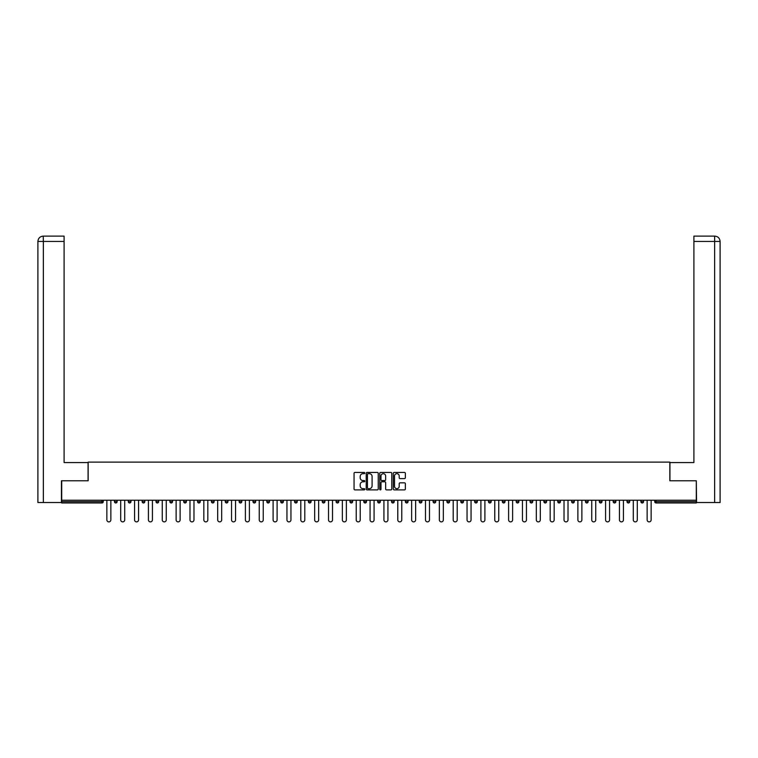 <?xml version="1.0" encoding="UTF-8"?>
<svg xmlns="http://www.w3.org/2000/svg" width="758" height="758" viewBox="0 0 758 758"><rect width="100%" height="100%" fill="white"/><g stroke="black" fill="none" stroke-linecap="round" stroke-linejoin="round"><path stroke-width="1.14" d="M364.788 473.068A0.606 0.606 0 0 0 364.181 472.452L354.924 472.452A0.872 0.872 0 0 0 354.052 473.324L354.052 489.014A0.872 0.872 0 0 0 354.924 489.886L364.181 489.886A0.606 0.606 0 0 0 364.788 489.28A0.606 0.606 0 0 0 364.181 488.664L362.987 488.664A2.786 2.786 0 0 1 360.192 485.878L360.192 484.57A2.786 2.786 0 0 1 362.987 481.785L364.181 481.785A0.606 0.606 0 0 0 364.788 481.169A0.606 0.606 0 0 0 364.181 480.563L362.987 480.563A2.786 2.786 0 0 1 360.192 477.767L360.192 476.46A2.786 2.786 0 0 1 362.987 473.674L364.181 473.674A0.606 0.606 0 0 0 364.788 473.068M404.478 478.601A0.872 0.872 0 0 0 405.35 477.729L405.35 473.324A0.872 0.872 0 0 0 404.478 472.452L394.188 472.452A0.872 0.872 0 0 0 393.317 473.324L393.317 489.014A0.872 0.872 0 0 0 394.188 489.886L404.478 489.886A0.872 0.872 0 0 0 405.35 489.014L405.35 483.699A0.872 0.872 0 0 0 404.478 482.827L400.072 482.827A0.872 0.872 0 0 0 399.201 483.699L399.201 486.333A2.331 2.331 0 0 1 396.87 488.664A2.331 2.331 0 0 1 394.539 486.333L394.539 476.005A2.331 2.331 0 0 1 396.87 473.674A2.331 2.331 0 0 1 399.201 476.005L399.201 477.729A0.872 0.872 0 0 0 400.072 478.601L404.478 478.601M43.358 502.526L37.9 502.526L37.9 241.442C38.222 238.202 39.994 236.43 43.225 236.117L64.098 236.117L64.098 241.442L43.358 241.442L43.358 502.526L61.436 502.526L61.436 480.771L88.165 480.771L88.165 462.124L669.835 462.124L669.835 480.771L696.299 480.771L696.299 500.223L61.701 500.223L61.701 501.644L101.932 501.644L101.932 500.223M61.701 480.771L61.701 500.223M378.242 473.324A0.872 0.872 0 0 0 377.37 472.452L367.08 472.452A0.872 0.872 0 0 0 366.209 473.324L366.209 489.014A0.872 0.872 0 0 0 367.08 489.886L377.37 489.886A0.872 0.872 0 0 0 378.242 489.014L378.242 473.324M380.63 472.452L390.92 472.452A0.872 0.872 0 0 1 391.791 473.324L391.791 489.014A0.872 0.872 0 0 1 390.92 489.886L386.514 489.886A0.872 0.872 0 0 1 385.642 489.014L385.642 482.656A0.872 0.872 0 0 0 384.77 481.785L381.852 481.785A0.872 0.872 0 0 0 380.98 482.656L380.98 489.28A0.606 0.606 0 0 1 380.374 489.886A0.606 0.606 0 0 1 379.758 489.28L379.758 473.324A0.872 0.872 0 0 1 380.63 472.452M103.259 500.223L103.259 501.644A1.336 1.336 0 0 1 101.932 502.971L61.701 502.971L61.701 501.644M696.299 500.223L696.299 502.971L656.068 502.971A1.336 1.336 0 0 1 654.741 501.644L654.741 500.223M114.449 500.223L114.449 501.644L114.449 500.223M101.932 502.971A1.336 1.336 0 0 0 103.259 501.644A1.336 1.336 0 0 1 101.932 502.971L101.932 501.644L103.259 501.644M115.785 502.971A1.336 1.336 0 0 1 114.449 501.644A1.336 1.336 0 0 0 115.785 502.971A1.336 1.336 0 0 0 117.111 501.644L117.111 500.223L117.111 501.644A1.336 1.336 0 0 1 115.785 502.971A1.336 1.336 0 0 1 114.449 501.644L117.111 501.644A1.336 1.336 0 0 1 115.785 502.971M128.301 500.223L128.301 501.644L128.301 500.223M130.963 500.223L130.963 501.644A1.336 1.336 0 0 1 129.637 502.971A1.336 1.336 0 0 1 128.301 501.644A1.336 1.336 0 0 0 129.637 502.971A1.336 1.336 0 0 0 130.963 501.644A1.336 1.336 0 0 1 129.637 502.971A1.336 1.336 0 0 1 128.301 501.644L130.963 501.644M142.153 500.223L142.153 501.644L142.153 500.223M144.825 500.223L144.825 501.644L144.825 500.223M156.015 501.644A1.336 1.336 0 0 0 157.342 502.971A1.336 1.336 0 0 0 158.678 501.644A1.336 1.336 0 0 1 157.342 502.971A1.336 1.336 0 0 0 158.678 501.644L158.678 500.223L158.678 501.644L156.015 501.644A1.336 1.336 0 0 0 157.342 502.971A1.336 1.336 0 0 1 156.015 501.644L156.015 500.223M169.868 500.223L169.868 501.644L169.868 500.223M172.53 500.223L172.53 501.644L172.53 500.223M186.383 500.223L186.383 501.644A1.336 1.336 0 0 1 185.047 502.971A1.336 1.336 0 0 1 183.72 501.644L183.72 500.223M198.899 502.971A1.336 1.336 0 0 0 200.235 501.644L200.235 500.223L200.235 501.644A1.336 1.336 0 0 1 198.899 502.971A1.336 1.336 0 0 1 197.573 501.644L197.573 500.223M211.425 500.223L211.425 501.644L211.425 500.223M214.088 500.223L214.088 501.644A1.336 1.336 0 0 1 212.761 502.971A1.336 1.336 0 0 1 211.425 501.644L214.088 501.644A1.336 1.336 0 0 1 212.761 502.971M227.94 500.223L227.94 501.644A1.336 1.336 0 0 1 226.614 502.971A1.336 1.336 0 0 1 225.278 501.644L225.278 500.223M240.466 502.971A1.336 1.336 0 0 0 241.793 501.644L241.793 500.223L241.793 501.644A1.336 1.336 0 0 1 240.466 502.971A1.336 1.336 0 0 1 239.13 501.644L239.13 500.223M255.654 500.223L255.654 501.644A1.336 1.336 0 0 1 254.318 502.971A1.336 1.336 0 0 1 252.983 501.644L252.983 500.223M266.835 500.223L266.835 501.644L266.835 500.223M269.507 500.223L269.507 501.644A1.336 1.336 0 0 1 268.171 502.971A1.336 1.336 0 0 1 266.835 501.644L269.507 501.644A1.336 1.336 0 0 1 268.171 502.971M283.359 500.223L283.359 501.644L280.697 501.644A1.336 1.336 0 0 0 282.023 502.971A1.336 1.336 0 0 1 280.697 501.644L280.697 500.223M295.876 502.971A1.336 1.336 0 0 0 297.212 501.644L297.212 500.223L297.212 501.644A1.336 1.336 0 0 1 295.876 502.971A1.336 1.336 0 0 1 294.549 501.644L294.549 500.223M311.064 500.223L311.064 501.644A1.336 1.336 0 0 1 309.728 502.971A1.336 1.336 0 0 1 308.402 501.644L308.402 500.223M322.254 500.223L322.254 501.644L322.254 500.223M324.917 500.223L324.917 501.644A1.336 1.336 0 0 1 323.59 502.971A1.336 1.336 0 0 1 322.254 501.644L324.917 501.644A1.336 1.336 0 0 1 323.59 502.971M338.769 500.223L338.769 501.644A1.336 1.336 0 0 1 337.443 502.971A1.336 1.336 0 0 1 336.107 501.644L336.107 500.223M349.959 501.644L352.622 501.644A1.336 1.336 0 0 1 351.295 502.971A1.336 1.336 0 0 0 352.622 501.644L352.622 500.223L352.622 501.644A1.336 1.336 0 0 1 351.295 502.971A1.336 1.336 0 0 1 349.959 501.644L349.959 500.223M366.474 500.223L366.474 501.644A1.336 1.336 0 0 1 365.148 502.971A1.336 1.336 0 0 1 363.812 501.644L363.812 500.223M377.664 500.223L377.664 501.644L377.664 500.223M380.336 500.223L380.336 501.644L380.336 500.223M391.526 500.223L391.526 501.644L391.526 500.223M394.188 500.223L394.188 501.644A1.336 1.336 0 0 1 392.852 502.971A1.336 1.336 0 0 1 391.526 501.644L394.188 501.644A1.336 1.336 0 0 1 392.852 502.971M405.378 500.223L405.378 501.644L405.378 500.223M408.041 500.223L408.041 501.644L408.041 500.223M419.231 500.223L419.231 501.644L419.231 500.223M421.893 500.223L421.893 501.644A1.336 1.336 0 0 1 420.557 502.971A1.336 1.336 0 0 1 419.231 501.644A1.336 1.336 0 0 0 420.557 502.971A1.336 1.336 0 0 0 421.893 501.644A1.336 1.336 0 0 1 420.557 502.971A1.336 1.336 0 0 1 419.231 501.644L421.893 501.644M435.746 500.223L435.746 501.644A1.336 1.336 0 0 1 434.41 502.971A1.336 1.336 0 0 1 433.083 501.644L433.083 500.223M449.598 500.223L449.598 501.644L446.936 501.644A1.336 1.336 0 0 0 448.272 502.971A1.336 1.336 0 0 1 446.936 501.644L446.936 500.223M463.451 500.223L463.451 501.644A1.336 1.336 0 0 1 462.124 502.971A1.336 1.336 0 0 1 460.788 501.644L460.788 500.223M474.641 500.223L474.641 501.644L474.641 500.223M477.303 500.223L477.303 501.644A1.336 1.336 0 0 1 475.977 502.971A1.336 1.336 0 0 1 474.641 501.644A1.336 1.336 0 0 0 475.977 502.971A1.336 1.336 0 0 1 474.641 501.644L477.303 501.644A1.336 1.336 0 0 1 475.977 502.971M491.165 500.223L491.165 501.644A1.336 1.336 0 0 1 489.829 502.971A1.336 1.336 0 0 1 488.493 501.644L488.493 500.223M505.017 500.223L505.017 501.644L502.346 501.644A1.336 1.336 0 0 0 503.682 502.971A1.336 1.336 0 0 1 502.346 501.644L502.346 500.223M518.87 500.223L518.87 501.644A1.336 1.336 0 0 1 517.534 502.971A1.336 1.336 0 0 1 516.207 501.644L516.207 500.223M532.722 500.223L532.722 501.644L530.06 501.644A1.336 1.336 0 0 0 531.386 502.971A1.336 1.336 0 0 1 530.06 501.644L530.06 500.223M546.575 500.223L546.575 501.644A1.336 1.336 0 0 1 545.239 502.971A1.336 1.336 0 0 1 543.912 501.644L543.912 500.223M560.427 500.223L560.427 501.644L557.765 501.644A1.336 1.336 0 0 0 559.101 502.971A1.336 1.336 0 0 1 557.765 501.644L557.765 500.223M574.28 500.223L574.28 501.644A1.336 1.336 0 0 1 572.953 502.971A1.336 1.336 0 0 1 571.617 501.644L571.617 500.223M588.132 500.223L588.132 501.644L585.47 501.644A1.336 1.336 0 0 0 586.806 502.971A1.336 1.336 0 0 1 585.47 501.644L585.47 500.223M601.985 500.223L601.985 501.644L599.322 501.644A1.336 1.336 0 0 0 600.658 502.971A1.336 1.336 0 0 1 599.322 501.644L599.322 500.223M615.847 500.223L615.847 501.644L613.175 501.644A1.336 1.336 0 0 0 614.511 502.971A1.336 1.336 0 0 1 613.175 501.644L613.175 500.223M629.699 500.223L629.699 501.644A1.336 1.336 0 0 1 628.363 502.971A1.336 1.336 0 0 1 627.037 501.644L627.037 500.223M643.551 500.223L643.551 501.644A1.336 1.336 0 0 1 642.215 502.971A1.336 1.336 0 0 1 640.889 501.644L640.889 500.223M143.489 502.971A1.336 1.336 0 0 1 142.153 501.644A1.336 1.336 0 0 0 143.489 502.971A1.336 1.336 0 0 0 144.825 501.644A1.336 1.336 0 0 1 143.489 502.971A1.336 1.336 0 0 1 142.153 501.644L144.825 501.644A1.336 1.336 0 0 1 143.489 502.971M171.194 502.971A1.336 1.336 0 0 1 169.868 501.644A1.336 1.336 0 0 0 171.194 502.971A1.336 1.336 0 0 0 172.53 501.644A1.336 1.336 0 0 1 171.194 502.971A1.336 1.336 0 0 1 169.868 501.644L172.53 501.644A1.336 1.336 0 0 1 171.194 502.971M282.023 502.971A1.336 1.336 0 0 0 283.359 501.644A1.336 1.336 0 0 1 282.023 502.971A1.336 1.336 0 0 1 280.697 501.644M379 502.971A1.336 1.336 0 0 1 377.664 501.644L380.336 501.644A1.336 1.336 0 0 1 379 502.971A1.336 1.336 0 0 0 380.336 501.644A1.336 1.336 0 0 1 379 502.971M406.705 502.971A1.336 1.336 0 0 1 405.378 501.644A1.336 1.336 0 0 0 406.705 502.971A1.336 1.336 0 0 0 408.041 501.644A1.336 1.336 0 0 1 406.705 502.971A1.336 1.336 0 0 1 405.378 501.644L408.041 501.644M448.272 502.971A1.336 1.336 0 0 0 449.598 501.644A1.336 1.336 0 0 1 448.272 502.971A1.336 1.336 0 0 1 446.936 501.644M503.682 502.971A1.336 1.336 0 0 0 505.017 501.644A1.336 1.336 0 0 1 503.682 502.971A1.336 1.336 0 0 1 502.346 501.644M532.722 501.644A1.336 1.336 0 0 1 531.386 502.971A1.336 1.336 0 0 0 532.722 501.644A1.336 1.336 0 0 1 531.386 502.971A1.336 1.336 0 0 1 530.06 501.644M559.101 502.971A1.336 1.336 0 0 0 560.427 501.644A1.336 1.336 0 0 1 559.101 502.971A1.336 1.336 0 0 1 557.765 501.644M572.953 502.971A1.336 1.336 0 0 0 574.28 501.644A1.336 1.336 0 0 1 572.953 502.971M586.806 502.971A1.336 1.336 0 0 0 588.132 501.644A1.336 1.336 0 0 1 586.806 502.971A1.336 1.336 0 0 1 585.47 501.644M600.658 502.971A1.336 1.336 0 0 0 601.985 501.644A1.336 1.336 0 0 1 600.658 502.971A1.336 1.336 0 0 1 599.322 501.644M614.511 502.971A1.336 1.336 0 0 0 615.847 501.644A1.336 1.336 0 0 1 614.511 502.971A1.336 1.336 0 0 1 613.175 501.644M368.037 473.674A0.606 0.606 0 0 0 367.431 474.281L367.431 488.057A0.606 0.606 0 0 0 368.037 488.664L369.307 488.664A2.786 2.786 0 0 0 372.093 485.878L372.093 476.46A2.786 2.786 0 0 0 369.307 473.674L368.037 473.674M385.642 476.052A2.331 2.331 0 0 0 383.311 473.722A2.331 2.331 0 0 0 380.98 476.052L380.98 479.691A0.872 0.872 0 0 0 381.852 480.563L384.77 480.563A0.872 0.872 0 0 0 385.642 479.691L385.642 476.052M106.859 519.893L106.859 500.223L106.859 519.893A1.999 1.999 0 0 0 108.858 521.883A1.999 1.999 0 0 0 110.858 519.893L110.858 500.223M88.07 480.771L88.07 462.57L64.098 462.57L64.098 241.442M37.9 241.442L43.358 241.442L43.225 236.117C39.985 236.43 38.213 238.211 37.9 241.442L37.9 449.248M669.93 480.771L669.93 462.57L693.902 462.57L693.902 236.117L714.766 236.117L693.902 236.117M720.1 502.526L720.1 449.248L720.1 502.526L696.564 502.526L696.299 480.771M714.775 236.117L713.439 236.117L714.775 236.117C718.006 236.43 719.778 238.202 720.1 241.442L720.1 449.248L720.1 241.442L720.1 449.248L720.1 241.442L693.902 241.442M120.712 519.893L120.712 500.223L120.712 519.893A1.999 1.999 0 0 0 122.711 521.883A1.999 1.999 0 0 0 124.71 519.893L124.71 500.223M134.564 519.893L134.564 500.223L134.564 519.893A1.999 1.999 0 0 0 136.563 521.883A1.999 1.999 0 0 0 138.562 519.893L138.562 500.223M148.416 519.893L148.416 500.223L148.416 519.893A1.999 1.999 0 0 0 150.416 521.883A1.999 1.999 0 0 0 152.415 519.893L152.415 500.223M162.269 519.893L162.269 500.223L162.269 519.893A1.999 1.999 0 0 0 164.268 521.883A1.999 1.999 0 0 0 166.267 519.893L166.267 500.223M176.121 519.893L176.121 500.223L176.121 519.893A1.999 1.999 0 0 0 178.121 521.883A1.999 1.999 0 0 0 180.12 519.893L180.12 500.223M189.983 519.893L189.983 500.223L189.983 519.893A1.999 1.999 0 0 0 191.973 521.883A1.999 1.999 0 0 0 193.972 519.893L193.972 500.223M203.836 519.893L203.836 500.223L203.836 519.893A1.999 1.999 0 0 0 205.835 521.883A1.999 1.999 0 0 0 207.825 519.893L207.825 500.223M217.688 519.893L217.688 500.223L217.688 519.893A1.999 1.999 0 0 0 219.687 521.883A1.999 1.999 0 0 0 221.687 519.893L221.687 500.223M231.541 519.893L231.541 500.223L231.541 519.893A1.999 1.999 0 0 0 233.54 521.883A1.999 1.999 0 0 0 235.539 519.893L235.539 500.223M245.393 519.893L245.393 500.223L245.393 519.893A1.999 1.999 0 0 0 247.392 521.883A1.999 1.999 0 0 0 249.391 519.893L249.391 500.223M259.245 519.893L259.245 500.223L259.245 519.893A1.999 1.999 0 0 0 261.245 521.883A1.999 1.999 0 0 0 263.244 519.893L263.244 500.223M273.098 519.893L273.098 500.223L273.098 519.893A1.999 1.999 0 0 0 275.097 521.883A1.999 1.999 0 0 0 277.096 519.893L277.096 500.223M286.95 519.893L286.95 500.223L286.95 519.893A1.999 1.999 0 0 0 288.95 521.883A1.999 1.999 0 0 0 290.949 519.893L290.949 500.223M300.803 519.893L300.803 500.223L300.803 519.893A1.999 1.999 0 0 0 302.802 521.883A1.999 1.999 0 0 0 304.801 519.893L304.801 500.223M314.665 519.893L314.665 500.223L314.665 519.893A1.999 1.999 0 0 0 316.654 521.883A1.999 1.999 0 0 0 318.654 519.893L318.654 500.223M328.517 519.893L328.517 500.223L328.517 519.893A1.999 1.999 0 0 0 330.516 521.883A1.999 1.999 0 0 0 332.506 519.893L332.506 500.223M342.37 519.893L342.37 500.223L342.37 519.893A1.999 1.999 0 0 0 344.369 521.883A1.999 1.999 0 0 0 346.368 519.893L346.368 500.223M356.222 519.893L356.222 500.223L356.222 519.893A1.999 1.999 0 0 0 358.221 521.883A1.999 1.999 0 0 0 360.221 519.893L360.221 500.223M370.075 519.893L370.075 500.223L370.075 519.893A1.999 1.999 0 0 0 372.074 521.883A1.999 1.999 0 0 0 374.073 519.893L374.073 500.223M383.927 519.893L383.927 500.223L383.927 519.893A1.999 1.999 0 0 0 385.926 521.883A1.999 1.999 0 0 0 387.925 519.893L387.925 500.223M397.779 519.893L397.779 500.223L397.779 519.893A1.999 1.999 0 0 0 399.779 521.883A1.999 1.999 0 0 0 401.778 519.893L401.778 500.223M411.632 519.893L411.632 500.223L411.632 519.893A1.999 1.999 0 0 0 413.631 521.883A1.999 1.999 0 0 0 415.63 519.893L415.63 500.223M425.494 519.893L425.494 500.223L425.494 519.893A1.999 1.999 0 0 0 427.484 521.883A1.999 1.999 0 0 0 429.483 519.893L429.483 500.223M439.346 519.893L439.346 500.223L439.346 519.893A1.999 1.999 0 0 0 441.346 521.883A1.999 1.999 0 0 0 443.335 519.893L443.335 500.223M453.199 519.893L453.199 500.223L453.199 519.893A1.999 1.999 0 0 0 455.198 521.883A1.999 1.999 0 0 0 457.197 519.893L457.197 500.223M467.051 519.893L467.051 500.223L467.051 519.893A1.999 1.999 0 0 0 469.05 521.883A1.999 1.999 0 0 0 471.05 519.893L471.05 500.223M480.904 519.893L480.904 500.223L480.904 519.893A1.999 1.999 0 0 0 482.903 521.883A1.999 1.999 0 0 0 484.902 519.893L484.902 500.223M494.756 519.893L494.756 500.223L494.756 519.893A1.999 1.999 0 0 0 496.755 521.883A1.999 1.999 0 0 0 498.755 519.893L498.755 500.223M508.609 519.893L508.609 500.223L508.609 519.893A1.999 1.999 0 0 0 510.608 521.883A1.999 1.999 0 0 0 512.607 519.893L512.607 500.223M522.461 519.893L522.461 500.223L522.461 519.893A1.999 1.999 0 0 0 524.46 521.883A1.999 1.999 0 0 0 526.459 519.893L526.459 500.223M536.313 519.893L536.313 500.223L536.313 519.893A1.999 1.999 0 0 0 538.313 521.883A1.999 1.999 0 0 0 540.312 519.893L540.312 500.223M550.175 519.893L550.175 500.223L550.175 519.893A1.999 1.999 0 0 0 552.165 521.883A1.999 1.999 0 0 0 554.164 519.893L554.164 500.223M564.028 519.893L564.028 500.223L564.028 519.893A1.999 1.999 0 0 0 566.027 521.883A1.999 1.999 0 0 0 568.017 519.893L568.017 500.223M577.88 519.893L577.88 500.223L577.88 519.893A1.999 1.999 0 0 0 579.879 521.883A1.999 1.999 0 0 0 581.879 519.893L581.879 500.223M591.733 519.893L591.733 500.223L591.733 519.893A1.999 1.999 0 0 0 593.732 521.883A1.999 1.999 0 0 0 595.731 519.893L595.731 500.223M605.585 519.893L605.585 500.223L605.585 519.893A1.999 1.999 0 0 0 607.584 521.883A1.999 1.999 0 0 0 609.584 519.893L609.584 500.223M619.438 519.893L619.438 500.223L619.438 519.893A1.999 1.999 0 0 0 621.437 521.883A1.999 1.999 0 0 0 623.436 519.893L623.436 500.223M633.29 519.893L633.29 500.223L633.29 519.893A1.999 1.999 0 0 0 635.289 521.883A1.999 1.999 0 0 0 637.288 519.893L637.288 500.223M647.143 519.893L647.143 500.223L647.143 519.893A1.999 1.999 0 0 0 649.142 521.883A1.999 1.999 0 0 0 651.141 519.893L651.141 500.223M656.068 500.223L656.068 501.644L696.299 501.644M654.741 501.644L656.068 501.644L656.068 502.971M185.047 502.971A1.336 1.336 0 0 0 186.383 501.644L183.72 501.644M200.235 501.644L197.573 501.644M226.614 502.971A1.336 1.336 0 0 0 227.94 501.644L225.278 501.644M241.793 501.644L239.13 501.644M254.318 502.971A1.336 1.336 0 0 0 255.654 501.644L252.983 501.644M297.212 501.644L294.549 501.644M309.728 502.971A1.336 1.336 0 0 0 311.064 501.644L308.402 501.644M337.443 502.971A1.336 1.336 0 0 0 338.769 501.644L336.107 501.644M365.148 502.971A1.336 1.336 0 0 0 366.474 501.644L363.812 501.644M434.41 502.971A1.336 1.336 0 0 0 435.746 501.644L433.083 501.644M462.124 502.971A1.336 1.336 0 0 0 463.451 501.644L460.788 501.644M489.829 502.971A1.336 1.336 0 0 0 491.165 501.644L488.493 501.644M517.534 502.971A1.336 1.336 0 0 0 518.87 501.644L516.207 501.644M545.239 502.971A1.336 1.336 0 0 0 546.575 501.644L543.912 501.644M574.28 501.644L571.617 501.644M628.363 502.971A1.336 1.336 0 0 0 629.699 501.644L627.037 501.644M642.215 502.971A1.336 1.336 0 0 0 643.551 501.644L640.889 501.644M714.642 502.526L714.642 236.117"/></g></svg>
